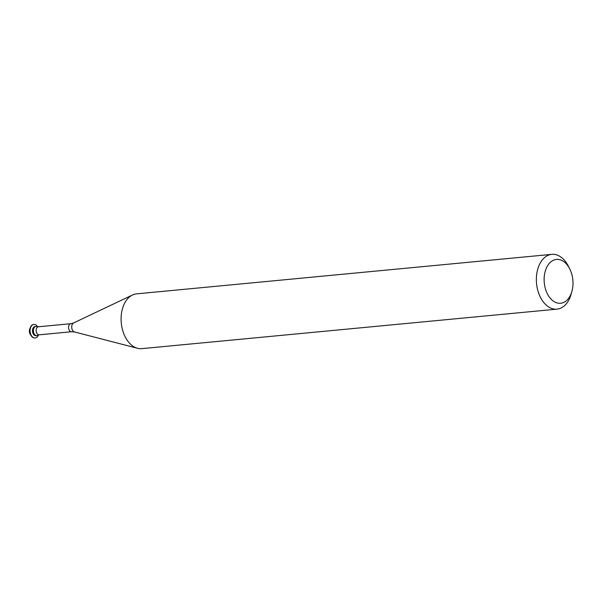 <?xml version="1.0" encoding="UTF-8"?>
<svg xmlns="http://www.w3.org/2000/svg" width="603" height="603" viewBox="0 0 603 603"><rect width="100%" height="100%" fill="white"/><g stroke="black" fill="none" stroke-linecap="round" stroke-linejoin="round"><path stroke-width="0.9" d="M38.381 334.718A4.605 3 -95.4 0 1 36.821 335.615A4.605 3 -95.4 0 1 33.617 332.517A4.605 3 -95.4 0 1 34.484 327.233A4.605 3 -95.4 0 1 36.919 326.592L38.396 326.781A4.033 2.631 -95.4 0 0 37.115 327.474A4.033 2.631 -95.4 0 0 36.353 332.102A4.033 2.631 -95.4 0 0 39.165 334.816L37.748 335.283A4.605 3 -95.4 0 1 33.843 333.195A4.605 3 -95.4 0 1 34.484 327.233A4.605 3 -95.4 0 1 35.946 326.442A4.605 3 -95.4 0 1 37.65 327.03M571.915 291.362L571.101 294.256A27.519 17.947 -95.4 0 1 557.014 309.143L141.758 348.647A27.519 17.947 -95.4 0 1 137.567 348.3A27.519 17.947 -95.4 0 1 121.881 327.067A27.519 17.947 -95.4 0 1 127.791 298.56A27.519 17.947 -95.4 0 1 132.494 294.988A27.519 17.947 -95.4 0 1 136.542 293.857L551.798 254.353A27.519 17.947 -95.4 0 1 568.441 266.315L569.79 269.006A22.017 14.359 -95.4 0 1 571.915 291.362A22.017 14.359 -95.4 0 1 549.928 297.814A22.017 14.359 -95.4 0 1 549.469 263.202A22.017 14.359 -95.4 0 1 569.79 269.006M557.014 309.143A27.519 17.947 -95.4 0 1 537.868 290.638A27.519 17.947 -95.4 0 1 543.047 259.064A27.519 17.947 -95.4 0 1 551.798 254.353M30.813 335.087A4.605 3 -95.4 0 1 30.15 328.092M35.042 337.974A6.791 4.425 -95.4 0 1 34.899 337.989A6.791 4.425 -95.4 0 1 30.173 333.421A6.791 4.425 -95.4 0 1 31.454 325.635A6.791 4.425 -95.4 0 1 33.61 324.474A6.791 4.425 -95.4 0 1 33.753 324.459M38.441 334.966A6.791 4.425 -95.4 0 1 35.185 337.959A6.791 4.425 -95.4 0 1 30.467 333.399A6.791 4.425 -95.4 0 1 31.74 325.605A6.791 4.425 -95.4 0 1 33.904 324.444A6.791 4.425 -95.4 0 1 37.657 326.773M36.821 335.615L35.931 335.698A4.605 3 -95.4 0 1 32.728 332.6A4.605 3 -95.4 0 1 33.595 327.316A4.605 3 -95.4 0 1 35.057 326.532L35.946 326.442M39.165 334.816L71.569 331.733A4.033 2.631 -95.4 0 1 68.757 329.019A4.033 2.631 -95.4 0 1 69.518 324.391A4.033 2.631 -95.4 0 1 70.8 323.698L38.396 326.781M71.569 331.733L74.501 331.959A4.658 3.038 -95.4 0 1 71.84 328.364A4.658 3.038 -95.4 0 1 72.842 323.532A4.658 3.038 -95.4 0 1 73.641 322.929L132.494 294.988M70.8 323.698L73.641 322.929M74.501 331.959L137.567 348.3"/></g></svg>
